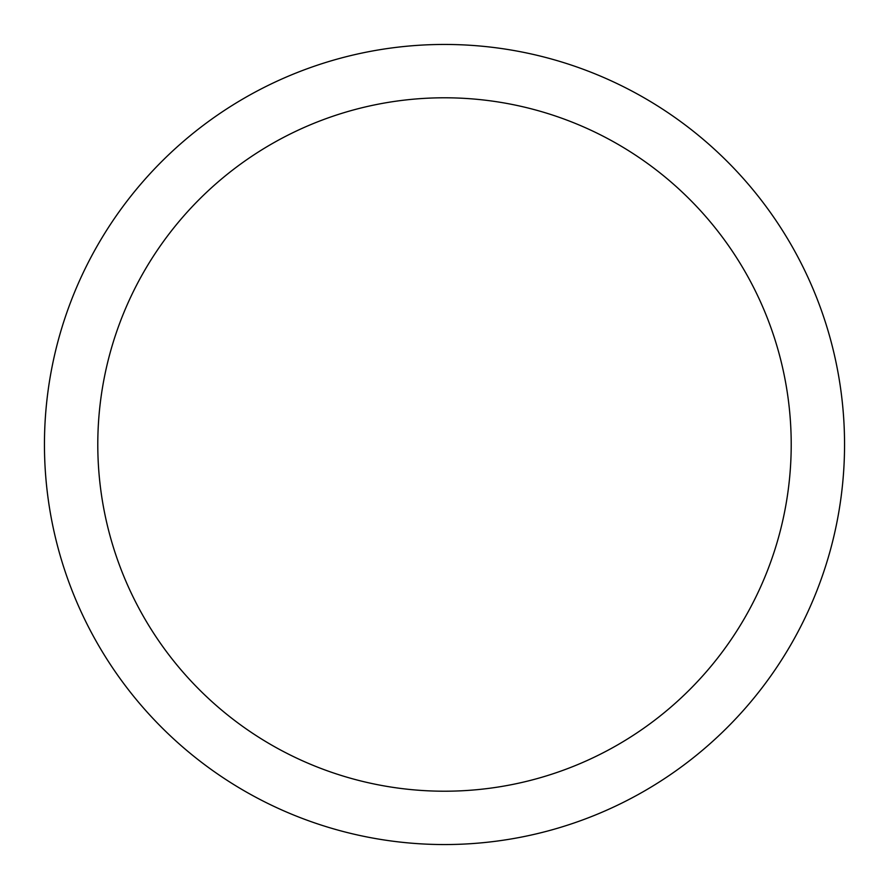 <?xml version="1.0" encoding="UTF-8"?>
<svg xmlns="http://www.w3.org/2000/svg" width="889" height="889" viewBox="0 0 889 889"><rect width="100%" height="100%" fill="white"/><g stroke="black" fill="none" stroke-linecap="round" stroke-linejoin="round"><path stroke-width="1.33" d="M44.45 444.5A400.05 400.05 0 0 0 444.5 844.55A400.05 400.05 0 0 0 844.55 444.5A400.05 400.05 0 0 0 444.5 44.45A400.05 400.05 0 0 0 44.45 444.5M791.21 444.5A346.71 346.71 0 0 1 444.5 791.21A346.71 346.71 0 0 1 97.79 444.5A346.71 346.71 0 0 1 444.5 97.79A346.71 346.71 0 0 1 791.21 444.5"/></g></svg>
